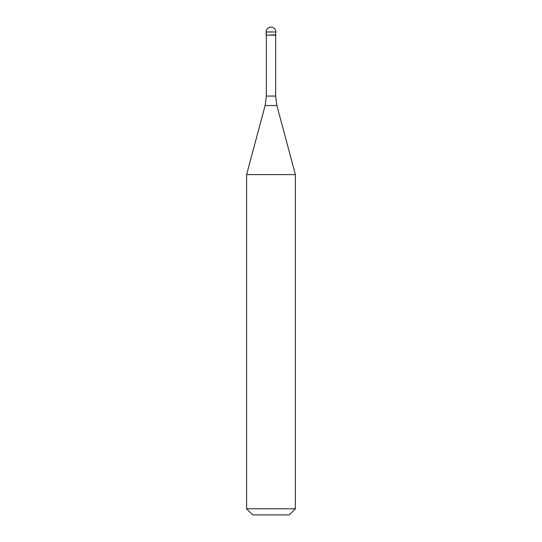 <?xml version="1.0" encoding="UTF-8"?>
<svg xmlns="http://www.w3.org/2000/svg" width="542" height="542" viewBox="0 0 542 542"><rect width="100%" height="100%" fill="white"/><g stroke="black" fill="none" stroke-linecap="round" stroke-linejoin="round"><path stroke-width="0.81" d="M271 34.905L275.878 34.905L271 34.905M275.634 96.056L276.881 105.521L265.119 105.521L266.366 96.056L275.634 96.056L275.634 35.149L266.366 35.149L266.122 31.978L266.122 34.905M276.881 105.521L295.39 174.599L246.61 174.599L265.119 105.521M295.39 508.803L289.293 514.9L252.708 514.9L246.61 508.803L295.39 508.803L295.39 174.599M271 27.1A4.878 4.878 0 0 0 266.122 31.978L275.878 31.978A4.878 4.878 0 0 0 271 27.1A4.878 4.878 0 0 0 266.122 31.978M275.634 35.149L275.878 31.978M266.366 96.056L266.366 35.149M246.61 508.803L246.61 174.599"/></g></svg>
